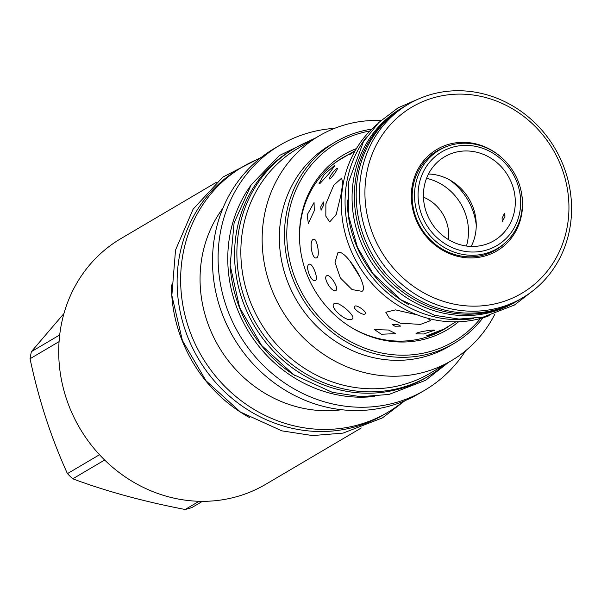 <?xml version="1.0" encoding="UTF-8"?>
<svg xmlns="http://www.w3.org/2000/svg" width="601" height="601" viewBox="0 0 601 601"><rect width="100%" height="100%" fill="white"/><g stroke="black" fill="none" stroke-linecap="round" stroke-linejoin="round"><path stroke-width="0.9" d="M465.655 350.706A142.324 131.394 -120.5 0 1 424.674 390.267L419.077 393.565A142.324 131.394 -120.5 0 1 271.336 380.673A142.324 131.394 -120.5 0 1 214.94 234.976A142.324 131.394 59.5 0 1 274.514 148.364L280.111 145.066A142.324 131.394 -120.5 0 1 334.569 128.359M424.674 390.267A142.324 131.394 -120.5 0 1 276.926 377.375A142.324 131.394 -120.5 0 1 220.537 231.678A142.324 131.394 -120.5 0 1 280.111 145.066M250.564 185.777A132.07 121.928 59.5 0 0 230.033 234.27A132.07 121.928 -120.5 0 0 374.739 396.412M294.64 375.362A132.07 121.928 -120.5 0 1 230.206 266.048M428.671 376.091L426.379 377.443A132.145 121.995 -120.5 0 1 335.606 388.832A132.145 121.995 59.5 0 1 236.794 278.977A132.145 121.995 59.5 0 1 292.161 149.777L294.452 148.424A132.145 121.995 59.5 0 0 239.085 277.624A132.145 121.995 59.5 0 0 337.905 387.48A132.145 121.995 -120.5 0 0 428.671 376.091A132.145 121.995 -120.5 0 0 444.748 364.604M312.287 139.92A132.145 121.995 59.5 0 0 294.452 148.424M297.668 148.537A130.409 120.395 59.5 0 0 243.082 227.899A130.409 120.395 -120.5 0 0 294.753 361.404A130.409 120.395 -120.5 0 0 430.136 373.221L451.434 360.668A130.409 120.395 -120.5 0 1 316.051 348.85A130.409 120.395 -120.5 0 1 264.38 215.346A130.409 120.395 59.5 0 1 318.973 135.984L297.668 148.537M494.969 313.962A130.409 120.395 -120.5 0 1 451.434 360.668M380.914 120.501A130.409 120.395 59.5 0 0 318.973 135.984M335.433 141.949L330.302 144.984A116.902 107.932 59.5 0 0 281.358 216.127A116.902 107.932 -120.5 0 0 327.688 335.801A116.902 107.932 -120.5 0 0 449.045 346.394L454.176 343.366A116.902 107.932 -120.5 0 1 332.819 332.774A116.902 107.932 -120.5 0 1 286.497 213.1A116.902 107.932 -120.5 0 1 335.433 141.949A116.902 107.932 -120.5 0 1 371.779 129.132M482.994 317.771A116.902 107.932 -120.5 0 1 454.176 343.366M480.484 318.485A115.107 106.264 -120.5 0 1 350.045 341.338A115.107 106.264 -120.5 0 1 288.758 213.197A115.107 106.264 -120.5 0 1 369.946 130.98M458.555 321.783A101.674 93.869 -120.5 0 1 377.195 338.656A101.674 93.869 -120.5 0 1 349.752 326.493A101.674 93.869 -120.5 0 1 299.644 241.489A101.674 93.869 -120.5 0 1 356.438 148.575M340.744 158.889A99.661 92.006 -120.5 0 1 344.531 156.929M448.894 326.14A99.661 92.006 -120.5 0 1 443.651 329.551M449.946 325.524A99.661 92.006 -120.5 0 1 444.184 329.243A99.661 92.006 -120.5 0 1 375.723 337.83A99.661 92.006 -120.5 0 1 349.286 326.2M342.427 157.853A99.661 92.006 -120.5 0 1 347.949 154.915M299.674 242.045A99.661 92.006 -120.5 0 1 342.953 157.537A99.661 92.006 -120.5 0 1 349.001 154.292M445.476 328.154A99.661 92.006 -120.5 0 1 441.93 330.527M444.477 328.747A99.661 92.006 -120.5 0 1 441.419 330.805M340.249 159.205A99.661 92.006 -120.5 0 1 343.532 157.522M340.256 159.46A99.383 91.75 59.5 0 0 339.249 160.046A99.383 91.75 59.5 0 0 336.665 161.631M354.973 151.091L349.654 154.652L355.236 150.618L341.255 158.859A99.383 91.75 59.5 0 0 332.992 164.419M433.336 334.629A99.383 91.75 59.5 0 0 442.201 330.084L455.889 321.851M437.558 332.759A99.383 91.75 59.5 0 0 440.195 331.271A99.383 91.75 59.5 0 0 441.194 330.67M427.724 318.26L430.444 320.686L420.46 324.397L400.168 323.188L389.305 318.034L385.797 312.25L395.526 309.891L417.319 314.901M397.832 324.563L400.642 326.118L394.985 326.238L392.205 324.525L397.832 324.563M388.569 330.024L395.706 333.63L381.417 334.239L374.468 329.618L388.569 330.024M433.869 330.768C438.527 328.792 420.031 331.376 416.455 333.202L415.93 333.84L423.788 333.983L434.418 330.242M427.236 335.238C423.224 337.972 439.188 332.083 442.268 329.694L426.733 335.726M442.268 329.694L442.809 329.31M361.855 291.387C370.043 288.255 344.568 247.334 337.845 252.818L335.02 262.404L340.339 277.932L352.028 289.554L361.937 291.335M340.925 195.009L336.214 214.437L329.679 221.972L325.817 216.142L325.885 203.874L333.705 185.296L341.638 178.144L342.735 183.222L340.925 195.009M323.548 205.257L321.077 210.26L320.709 206.932L323.338 201.974L323.548 205.257M336.793 168.618C334.043 169.805 326.854 180.57 330.024 178.76C332.413 177.295 339.603 166.53 336.793 168.618L337.319 168.483M329.461 178.865L330.024 178.76M354.808 306.164C351.585 307.742 362.478 315.983 365.062 313.925C368.037 312.708 357.152 304.467 354.808 306.164L354.515 306.435M326.779 275.731C322.474 277.654 332.188 293.265 335.929 290.426C339.588 288.901 329.866 273.297 326.779 275.731L326.749 275.746M313.211 239.401C308.629 241.271 312.407 260.714 316.772 257.716C320.453 255.973 316.674 236.524 313.211 239.401L313.677 239.228M316.284 257.889L316.772 257.716M314.285 210.718L308.366 223.384L307.134 214.933L314.06 202.537L314.285 210.718M334.344 303.505C328.259 306.593 347.077 323.173 352.073 319.123C357.249 317.17 338.431 300.59 334.344 303.505L333.871 303.911M352.073 319.123L352.524 318.74M333.931 165.966L323.916 174.868L319.071 183.53L320.108 183.35L329.093 173.531L334.825 165.658L333.931 165.966M308.997 264.365C304.745 266.183 311.543 283.221 315.397 280.419C318.936 278.864 312.137 261.826 308.997 264.365L309.199 264.275M350.007 261.15L359.646 276.52M435.995 151.587A57.553 53.136 -120.5 0 1 440.548 149.386M503.826 243.998A57.553 53.136 -120.5 0 1 495.705 249.986A57.553 53.136 -120.5 0 1 456.174 254.944A57.553 53.136 -120.5 0 1 413.135 207.097A57.553 53.136 -120.5 0 1 437.25 150.828A57.553 53.136 -120.5 0 1 446.423 146.621M498.567 247.792A57.553 53.136 -120.5 0 1 494.435 250.707M520.774 189.578A58.936 54.413 -120.5 0 1 456.384 255.988A58.936 54.413 -120.5 0 1 412.331 185.228A58.936 54.413 -120.5 0 1 477.487 144.285A58.936 54.413 -120.5 0 1 502.241 158.146M486.292 97.693A108.112 99.811 -120.5 0 1 567.096 227.471A108.112 99.811 -120.5 0 1 447.58 302.581A108.112 99.811 -120.5 0 1 366.775 172.795A108.112 99.811 -120.5 0 1 486.292 97.693M485.638 94.462A112.402 103.77 -120.5 0 1 569.695 187.903A112.402 103.77 -120.5 0 1 522.6 297.803A112.402 103.77 -120.5 0 1 445.386 307.487A112.402 103.77 -120.5 0 1 361.329 214.046A112.402 103.77 -120.5 0 1 408.432 104.146A112.402 103.77 -120.5 0 1 485.638 94.462M408.432 104.146L405.172 106.061A112.402 103.77 59.5 0 0 358.076 215.962A112.402 103.77 59.5 0 0 442.133 309.41A112.402 103.77 59.5 0 0 519.347 299.719L522.6 297.803M404.263 106.61A112.402 103.77 59.5 0 0 403.339 107.143A112.402 103.77 59.5 0 0 356.243 217.044A112.402 103.77 59.5 0 0 440.3 310.492A112.402 103.77 -120.5 0 0 517.514 300.8A112.402 103.77 -120.5 0 0 518.423 300.26M403.339 107.143L401.047 108.496A112.402 103.77 59.5 0 0 353.951 218.396A112.402 103.77 59.5 0 0 438.009 311.844A112.402 103.77 -120.5 0 0 515.215 302.153L517.514 300.8M347.34 200.043A112.402 103.77 59.5 0 0 409.123 304.827M366.445 137.088A112.402 103.77 59.5 0 0 430.992 315.976A112.402 103.77 -120.5 0 0 473.453 318.59M376.624 124.685A112.334 103.71 59.5 0 0 345.192 233.564A112.334 103.71 59.5 0 0 427.243 318.132A112.334 103.71 59.5 0 0 489.229 315.683M449.533 179.857A60.603 55.946 -120.5 0 1 476.255 225.18M466.451 246.034A51.941 47.952 59.5 0 0 428.776 178.895A51.941 47.952 59.5 0 0 426.545 178.339M448.489 239.626A38.922 35.932 59.5 0 0 423.45 197.158M222.911 208.224A125.496 115.858 59.5 0 0 202.206 255.928A125.496 115.858 -120.5 0 0 341.714 409.739M403.429 401.333A142.602 131.649 -120.5 0 1 387.622 412.429A142.602 131.649 -120.5 0 1 239.596 399.507A142.602 131.649 -120.5 0 1 183.087 253.532A142.602 131.649 59.5 0 1 242.781 166.747L239.251 168.828A142.602 131.649 59.5 0 0 179.556 255.613A142.602 131.649 -120.5 0 0 236.065 401.596A142.602 131.649 -120.5 0 0 384.092 414.51L387.622 412.429M260.15 158.288A142.602 131.649 59.5 0 0 242.781 166.747M171.428 284.927A142.602 131.649 59.5 0 0 249.678 417.65M361.254 427.98L265.695 484.316A142.602 131.649 -120.5 0 1 117.668 471.394A142.602 131.649 -120.5 0 1 61.159 325.411A142.602 131.649 59.5 0 1 120.854 238.627L216.413 182.291M59.702 334.952L31.387 351.645L63.961 313.519M59.071 341.623L30.05 358.737A127.848 118.029 -120.5 0 1 30.666 355.176A127.848 118.029 -120.5 0 1 31.387 351.645M202.447 501.332L191.839 507.582A127.848 118.029 -120.5 0 1 185.161 509.49C143.812 501.557 106.347 491.333 72.766 478.817A127.848 118.029 -120.5 0 1 67.432 473.633C51.085 437.626 38.622 399.327 30.05 358.737M199.089 501.279L185.161 509.49M104.649 460.02L72.766 478.817M99.503 454.724L67.432 473.633M478.674 145.104A57.14 52.753 59.5 0 0 439.429 150.025A57.14 52.753 59.5 0 0 415.486 205.888A57.14 52.753 59.5 0 0 458.217 253.389A57.14 52.753 59.5 0 0 497.463 248.468A57.14 52.753 59.5 0 0 521.405 192.605A57.14 52.753 59.5 0 0 478.674 145.104M479.095 147.185A54.368 50.191 59.5 0 0 418.995 184.958A54.368 50.191 59.5 0 0 459.63 250.226A54.368 50.191 59.5 0 0 519.73 212.453A54.368 50.191 59.5 0 0 479.095 147.185M460.644 244.84A48.689 44.947 -120.5 0 1 424.238 204.37A48.689 44.947 -120.5 0 1 444.635 156.763A48.689 44.947 -120.5 0 1 478.08 152.571A48.689 44.947 -120.5 0 1 514.486 193.041A48.689 44.947 -120.5 0 1 494.09 240.648A48.689 44.947 -120.5 0 1 460.644 244.84M471.192 246.433A48.689 44.947 59.5 0 0 476.165 222.122A48.689 44.947 59.5 0 0 452.17 181.419A48.689 44.947 59.5 0 0 439.03 175.59A48.689 44.947 59.5 0 0 428.483 173.997M502.09 218.313L504.479 213.295L504.93 216.638L502.218 221.574L502.09 218.313M337.191 161.256L339.249 160.046M438.137 332.481L440.195 331.271M497.463 248.468L490.003 252.863M439.429 150.025L431.969 154.419M316.043 137.704L279.442 155.486L251.128 184.935L234.105 222.881L230.145 265.244L239.626 307.547L261.525 345.327L293.521 374.618L332.27 392.31L360.765 396.698L389.087 394.406L425.643 380.29L448.504 362.388M261.443 157.267L222.776 177.122L193.101 209.186L175.53 250.061L171.856 295.429L182.411 340.579L206.068 380.824L240.4 412.001L281.839 430.849L312.543 435.575L343.058 433.103L382.439 417.898L404.954 400.694M419.49 98.549L398.117 107.812L378.78 122.521L363.47 141.603L348.715 181.675L348.377 214.918L357.475 247.409L373.146 273.763L400.829 299.711L434.673 315.322L458.991 319.063L483.174 317.11L514.396 305.045L532.854 290.831"/></g></svg>
